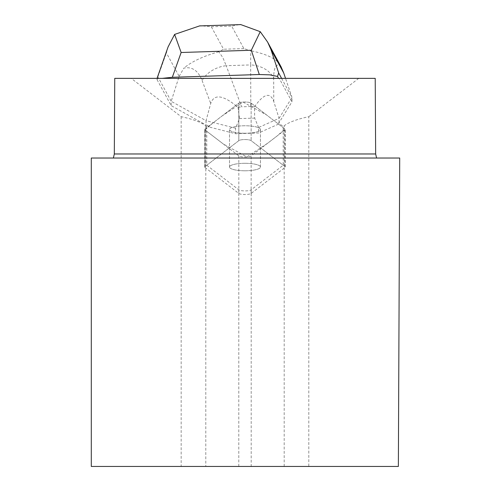 <?xml version="1.0" encoding="UTF-8"?>
<svg xmlns="http://www.w3.org/2000/svg" width="491" height="491" viewBox="0 0 491 491"><rect width="100%" height="100%" fill="white"/><g stroke="black" fill="none" stroke-linecap="round" stroke-linejoin="round"><path stroke-width="0.37" stroke-dasharray="2.46 1.84" d="M244.984 170.782A15.473 3.744 -0 0 1 229.512 167.038A15.473 3.744 -0 0 1 244.984 163.294A15.473 3.744 -0 0 1 260.457 167.038A15.473 3.744 -0 0 1 244.984 170.782M284.933 166.572L251.134 140.635A6.444 1.559 180 0 0 244.984 139.542A6.444 1.559 180 0 0 238.835 140.635L205.035 166.572A6.444 1.559 180 0 0 204.741 167.038A6.444 1.559 180 0 0 205.035 167.505L238.835 193.442A6.444 1.559 180 0 0 244.984 194.528A6.444 1.559 180 0 0 251.134 193.442L284.933 167.505A6.444 1.559 180 0 0 285.228 167.038A6.444 1.559 180 0 0 284.933 166.572L284.933 129.035A6.444 1.559 -0 0 1 285.228 129.507A6.444 1.559 -0 0 1 284.933 129.974L251.134 155.905A6.444 1.559 -0 0 1 244.984 156.997A6.444 1.559 -0 0 1 238.835 155.905L205.035 129.974A6.444 1.559 -0 0 1 204.741 129.507A6.444 1.559 -0 0 1 205.035 129.035L238.835 103.104A6.444 1.559 -0 0 1 244.984 102.011A6.444 1.559 -0 0 1 251.134 103.104L284.933 129.035M244.984 133.251A15.473 3.744 -0 0 1 229.512 129.507A15.473 3.744 -0 0 1 244.984 125.764A15.473 3.744 -0 0 1 260.457 129.507A15.473 3.744 -0 0 1 244.984 133.251A15.473 3.744 180 0 0 260.457 129.507A15.473 3.744 180 0 0 244.984 125.764A15.473 3.744 180 0 0 229.512 129.507A15.473 3.744 180 0 0 244.984 133.251M375.216 78.357L279.238 78.357L291.985 101.784L279.066 122.695L278.526 122.94L283.203 126.525L284.179 125.776A82.844 20.045 180 0 1 308.802 116.686L308.802 466.45L398.367 466.45L399.711 158.028L91.289 158.028L91.289 466.45L251.183 466.45L251.183 189.808L283.203 165.24L283.203 126.525M358.755 78.357L308.802 116.686M279.238 78.357L131.214 78.357L181.167 116.686A82.844 20.045 180 0 1 205.79 125.776L206.766 126.525L208.061 125.536L206.042 125.021L171.193 105.633L156.881 79.333L157.046 78.357M158.587 78.357L156.881 79.333M131.214 78.357L114.753 78.357M208.061 125.536L208.061 126.721L238.835 103.104L238.835 140.635L238.835 103.104A6.444 1.559 180 0 1 244.984 102.011A6.444 1.559 180 0 1 251.134 103.104L278.526 124.119L278.526 122.94M206.766 126.525L206.766 165.24L238.835 140.635A6.444 1.559 180 0 1 244.984 139.542A6.444 1.559 180 0 1 251.134 140.635L283.203 165.24M244.984 163.294A15.473 3.744 -0 0 1 260.457 167.038A15.473 3.744 -0 0 1 244.984 170.782A15.473 3.744 -0 0 1 229.512 167.038A15.473 3.744 -0 0 1 244.984 163.294M308.802 466.45L251.183 466.45M206.766 165.24L238.786 189.808A6.5 1.571 -0 0 0 244.984 190.907A6.5 1.571 -0 0 0 251.183 189.808M181.167 116.686L181.167 466.45M279.066 122.695L279.066 118.362L291.985 97.451L291.985 101.784M157.353 77.105L157.875 76.817L171.193 101.299L171.193 105.633M168.1 46.854L166.388 52.875L179.154 76.338L171.193 101.299L206.042 120.688L206.042 125.021M281.595 78.357L291.985 97.451L285.535 78.357M235.582 128.219L206.042 120.688L210.713 103.472C214.113 93.591 223.227 94.898 238.049 107.388L239.485 118.589L235.582 128.219L235.582 133.736L208.061 126.721M278.526 124.119L258.591 133L235.582 133.736M258.591 127.488L254.688 118.104L254.467 106.866C263.759 93.609 270.191 91.805 273.757 101.465L279.066 118.362L258.591 127.488L258.591 133M239.485 118.589L254.688 118.104M179.154 76.338L183.855 68.132C192.055 66.408 198.131 70.538 202.089 80.512A25.992 19.487 159.4 0 1 226.191 65.702L222.877 57.631L218.796 51.745L223.558 49.235L211.326 26.766L201.776 25.839M239.074 24.654L231.654 26.115L243.886 48.591L250.76 50.726L250.655 64.922A25.992 20.248 179.8 0 1 273.671 78.235C273.733 68.126 275.85 63.738 280.03 65.07L281.098 66.868M250.809 106.516L241.633 106.811L226.191 65.702L250.655 64.922L250.809 106.516L254.467 106.866M238.049 107.388L241.633 106.811M218.796 51.745C203.2 56.201 191.551 61.663 183.855 68.132M280.03 65.07C276.685 58.92 266.926 54.139 250.76 50.726M205.042 129.974L213.063 122.879L222.276 115.808L243.094 102.079L266.509 114.9L284.927 129.035L276.906 136.136L267.693 143.2L246.875 156.93L223.46 144.109L205.042 129.974M251.134 103.104L251.134 140.635L251.134 103.104M251.134 193.442L251.134 155.905M284.933 129.974L284.933 167.505M205.035 167.505L205.035 129.974M238.835 155.905L238.835 193.442M205.035 129.035L205.035 166.572M284.179 466.45L284.179 125.776M238.786 466.45L238.786 189.808M205.79 125.776L205.79 466.45M157.875 76.817L166.388 52.875M243.886 48.591L223.558 49.235M211.326 26.766L231.654 26.115M202.089 80.512L210.713 103.472M273.757 101.465L273.671 78.235M204.741 167.038L204.741 129.507M285.228 167.038L285.228 129.507M260.457 167.038L260.457 129.507L260.457 167.038M229.512 167.038L229.512 129.507L229.512 167.038"/><path stroke-width="0.74" d="M375.652 153.971L114.317 153.971L114.753 78.357L375.216 78.357L375.652 153.971L376.585 158.028M398.367 466.45L91.289 466.45L91.289 158.028L399.711 158.028L398.367 466.45M113.384 158.028L114.317 153.971M157.046 78.357L168.106 46.866L174.612 34.413L181.142 52.494L172.329 77.283L162.183 78.357M267.583 42.03L281.098 66.868L283.724 73.006L270.958 49.542L278.661 72.969L281.595 78.357M278.661 72.969L277.538 76.424L278.593 78.357M277.538 76.424L269.688 74.853L259.297 74.515L251.318 50.26L260.248 31.682L240.67 24.55L239.074 24.654M172.329 77.283L259.297 74.515M283.724 73.006L285.535 78.357M201.776 25.839L199.72 25.857L174.612 34.413M270.958 49.542L267.62 42.085L260.248 31.682M251.318 50.26L181.142 52.494M199.72 25.906L240.676 24.605"/></g></svg>
